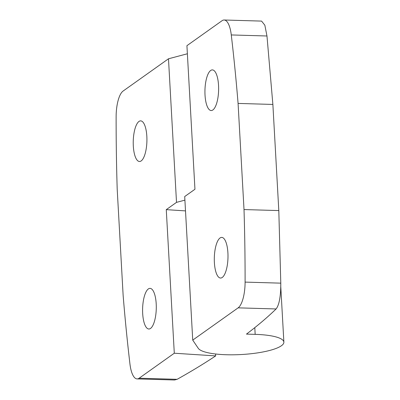 <?xml version="1.0" encoding="UTF-8"?>
<svg xmlns="http://www.w3.org/2000/svg" width="400" height="400" viewBox="0 0 400 400"><rect width="100%" height="100%" fill="white"/><g stroke="black" fill="none" stroke-linecap="round" stroke-linejoin="round"><path stroke-width="0.6" d="M215.665 355.91L174.295 353.22L139.145 378.21A24.635 8.275 91.7 0 1 137.085 378.905L174.53 380L177.12 379.32A1478.235 342.58 -3.2 0 0 215.665 355.91L215.56 353.99M137.085 378.905A24.635 8.275 91.7 0 1 129.945 363.96A773.86 259.94 91.7 0 1 123.14 295.48L117.205 189.345A773.86 259.94 91.7 0 1 116.125 116.8A24.635 8.275 91.7 0 1 123.09 91.06L168.485 58.79L176.51 202.365L184.91 200.135M148.335 288.95A20.325 6.825 91.7 0 1 150.035 288.37A20.325 6.825 91.7 0 1 156.265 308.89A20.325 6.825 91.7 0 1 148.845 329.005A20.325 6.825 91.7 0 1 142.595 311.01A20.325 6.825 91.7 0 1 148.335 288.95M138.97 121.445A20.325 6.825 91.7 0 1 140.67 120.87A20.325 6.825 91.7 0 1 146.9 141.385A20.325 6.825 91.7 0 1 139.48 161.5A20.325 6.825 91.7 0 1 133.23 143.505A20.325 6.825 91.7 0 1 138.97 121.445M168.485 58.79L187.375 53.77M174.295 353.22L166.27 209.645L176.51 202.365M185.51 210.895L166.27 209.645M238.08 103.425L244.015 209.56A773.86 259.94 91.7 0 1 245.095 282.105A24.635 8.275 91.7 0 1 238.13 307.85L276.105 308.96C279.235 304.925 280.795 296.32 280.79 283.15L278.805 210.58L272.875 104.44L266.97 35.99L264.845 25.195L261.575 21.095L224.135 20A24.635 8.275 91.7 0 1 231.275 34.945A773.86 259.94 91.7 0 1 238.08 103.425L272.875 104.44M220.04 237.98A20.325 6.825 91.7 0 1 221.74 237.405A20.325 6.825 91.7 0 1 227.97 257.92A20.325 6.825 91.7 0 1 220.55 278.04A20.325 6.825 91.7 0 1 214.3 260.04A20.325 6.825 91.7 0 1 220.04 237.98M276.105 308.96A1478.235 342.58 -3.2 0 1 246.47 334.105L255.17 334.36A43.115 9.99 -3.2 0 1 283.875 342.145A43.115 9.99 -3.2 0 1 244.34 354.34A43.115 9.99 -3.2 0 1 198.26 348.305L192.735 340.115L238.13 307.85M210.675 70.475A20.325 6.825 91.7 0 1 212.375 69.9A20.325 6.825 91.7 0 1 218.605 90.415A20.325 6.825 91.7 0 1 211.185 110.535A20.325 6.825 91.7 0 1 204.935 92.535A20.325 6.825 91.7 0 1 210.675 70.475M192.735 340.115L184.705 196.54L194.95 189.26L186.925 45.685L222.075 20.7A24.635 8.275 91.7 0 1 224.135 20M244.015 209.56L278.805 210.58M139.145 378.21L177.12 379.32M245.095 282.105L280.79 283.15M231.275 34.945L266.97 35.99M254.795 327.64L255.17 334.36M283.875 342.145L280.78 286.8"/></g></svg>
